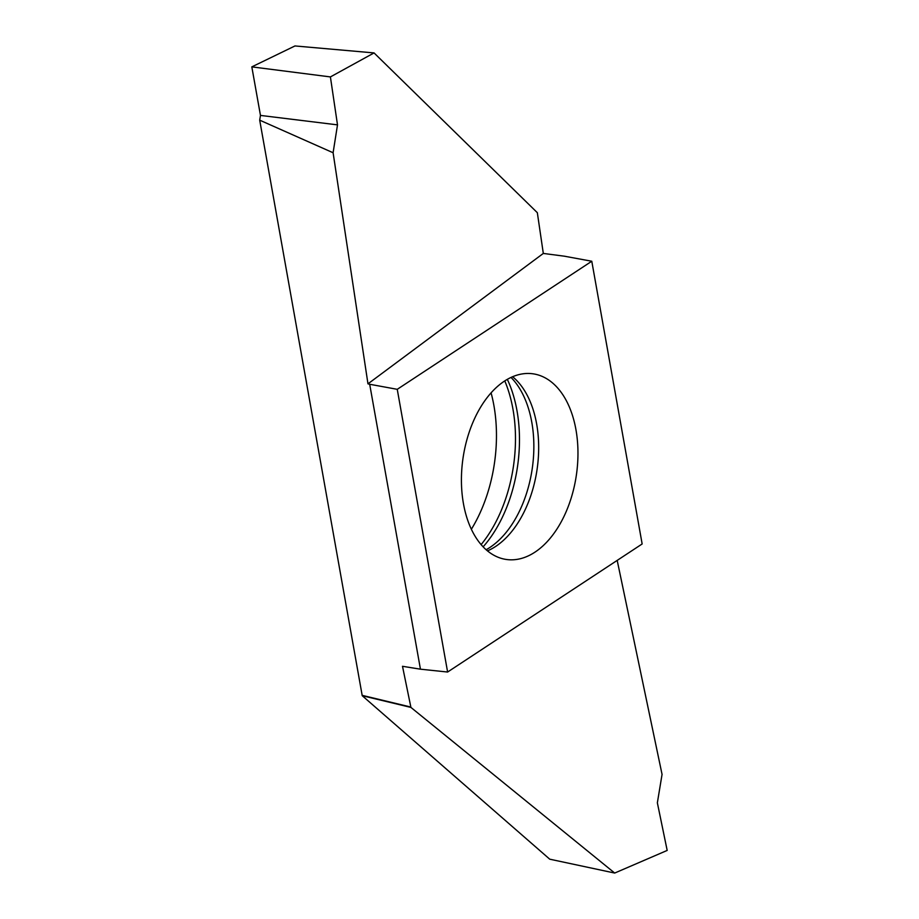 <?xml version="1.0" encoding="UTF-8"?>
<svg xmlns="http://www.w3.org/2000/svg" width="919" height="919" viewBox="0 0 919 919"><rect width="100%" height="100%" fill="white"/><g stroke="black" fill="none" stroke-linecap="round" stroke-linejoin="round"><path stroke-width="1.38" d="M410.919 707.412L362.224 695.706L549.734 859.185L614.696 873.05L410.919 707.412L402.499 666.298L420.442 669.181L369.691 384.268L397.249 389.323L591.779 261.237L564.22 256.171L543.313 253.437L537.339 212.703L374.056 52.923L330.403 76.92L337.503 124.869L333.103 152.749L367.968 383.843L543.313 253.437M614.696 873.05L667.183 850.431L657.361 802.815L667.183 850.431M617.189 560.395L662.059 774.395L657.361 802.815M591.779 261.237L642.151 543.968L447.61 672.03L420.442 669.181M447.61 672.03L397.249 389.323M362.224 695.706L259.698 120.159L333.103 152.749M367.968 383.843L369.691 384.268M471.367 529.264A119.275 72.877 98.2 0 0 493.894 405.463A119.275 72.877 98.2 0 0 491.091 392.895M259.698 120.159L260.468 115.415L251.817 66.869L294.965 45.95L374.056 52.923M463.452 503.681A93.784 57.3 -81.8 0 1 533.123 373.826A93.784 57.3 -81.8 0 1 576.408 474.847A93.784 57.3 -81.8 0 1 506.277 559.464A93.784 57.3 -81.8 0 1 463.452 503.681M330.403 76.92L251.817 66.869M260.468 115.415L337.503 124.869M410.839 707.056L362.155 695.35M483.118 546.839A115.426 70.522 98.2 0 0 507.345 379.375M504.784 380.937A117.483 71.774 -81.8 0 1 481.108 544.611M511.044 377.456L512.4 378.869A95.875 58.575 -81.8 0 1 532.492 466.795A95.875 58.575 -81.8 0 1 489.85 547.483A95.875 58.575 -81.8 0 1 487.828 548.758L486.128 549.734M487.461 550.872A93.784 57.3 98.2 0 0 495.628 546.46A93.784 57.3 98.2 0 0 537.925 462.51A93.784 57.3 98.2 0 0 512.641 376.744"/></g></svg>
